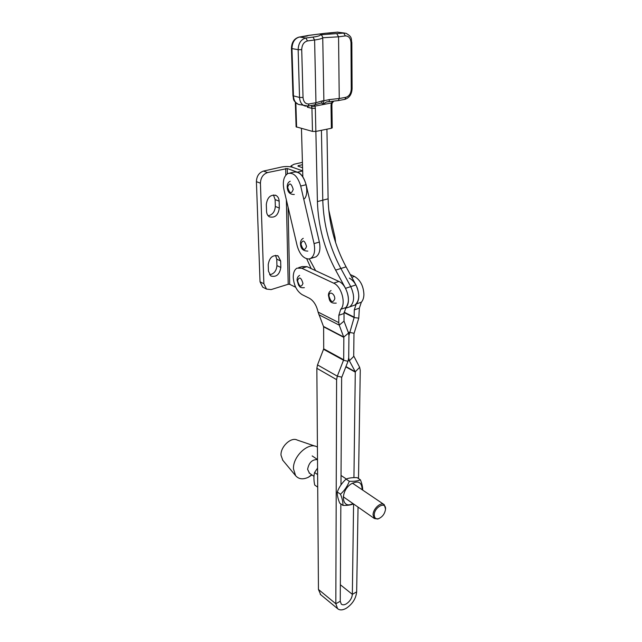 <?xml version="1.0" encoding="UTF-8"?>
<svg xmlns="http://www.w3.org/2000/svg" width="642" height="642" viewBox="0 0 642 642"><rect width="100%" height="100%" fill="white"/><g stroke="black" fill="none" stroke-linecap="round" stroke-linejoin="round"><path stroke-width="0.96" d="M295.689 287.271L289.694 284.318L288.081 207.181M287.375 173.773L287.271 168.533L297.39 172.168C305.006 174.343 309.821 192.359 304.533 198.731M306.715 258.806L311.153 268.589M302.422 162.354L294.052 164.232L291.011 165.909L292.64 167.321L302.671 170.884L292.64 167.321C289.357 166.366 285.682 166.27 281.597 167.016L263.501 171.069C259.031 172.618 256.664 176.141 256.407 181.638L260.034 281.806L262.706 287.126L263.565 287.568M287.271 168.533L267.545 172.578C263.068 174.142 260.7 177.682 260.427 183.203L263.878 283.756L266.534 289.093L271.133 289.59L288.202 284.262L289.694 284.318M269.584 274.784C274.014 273.925 276.469 270.86 276.935 265.595L276.758 259.151L275.522 255.339M268.139 215.768C272.521 214.853 274.912 211.74 275.322 206.435L275.137 199.59L273.42 194.943M280.827 267.457L280.658 260.989L278.106 255.965C272.681 254.665 269.383 257.554 268.236 264.632L268.436 271.149L270.884 276.012C276.317 277.392 279.631 274.535 280.827 267.457L276.935 265.595M279.318 208.072L279.15 201.203C279.013 198.506 277.994 196.604 276.1 195.489C270.611 194.301 267.353 197.271 266.318 204.397L266.542 211.314C266.687 213.914 267.658 215.76 269.463 216.852C274.961 218.128 278.243 215.198 279.318 208.072L275.322 206.435M298.169 166.19L298.161 165.676L297.96 166.118L302.583 167.739M298.161 165.676L302.494 164.697M308.85 258.999C303.562 258.71 299.67 254.312 297.174 245.822L283.965 189.687C282.424 181.534 283.748 176.133 287.937 173.484C293.506 172.257 297.76 176.446 300.705 186.036L314.05 243.599C315.447 250.998 314.299 255.949 310.608 258.461L308.85 258.999M289.791 173.059L293.362 172.233C298.947 171.005 303.209 175.17 306.13 184.727L319.363 242.066C320.743 249.441 319.572 254.384 315.864 256.896L314.099 257.434M332.227 127.838L331.368 128.288L331.031 105.457L331.312 102.969L333.062 101.3M314.042 104.991L314.965 105.954L315.342 108.354L315.856 131.433L331.368 128.288M326.93 129.186L328.11 198.827L322.782 200.192L321.417 130.302L322.782 200.192L317.413 201.572L315.864 131.433L312.485 131.409L296.098 126.811L295.336 102.247M308.329 106.034L307.422 107.246L307.646 106.155M320.904 103.097L321.746 102.64L322.485 100.834L323.881 100.746L322.741 37.758C322.38 35.888 321.594 34.901 320.366 34.796L343.727 33.087L337.395 32.148L326.008 33.215M329.45 99.574L339.241 98.515L338.278 100.577L326.489 101.966L327.998 101.693L326.489 101.966L323.199 104.116L323.881 100.746L329.45 99.574L329.097 101.596M312.485 131.409L311.94 108.338L311.338 105.481M323.199 104.116L321.321 102.889M307.012 36.064L308.553 35.422L299.605 37.019L305.849 38.03L312.967 37.1C317.822 36.442 320.286 35.671 320.366 34.796M311.683 106.741L331.312 102.969L332.099 103.21L331.89 105.039M314.692 104.871L321.417 102.889M328.11 198.827C328.768 223.047 334.755 245.717 346.078 266.855L340.878 268.484C329.539 247.258 323.504 224.491 322.782 200.192C323.504 224.491 329.539 247.258 340.878 268.484L350.749 286.621C354.841 295.866 354.52 302.607 349.762 306.836L345.284 308.377M346.078 266.855L355.925 284.912C360.01 294.116 359.664 300.841 354.882 305.062L352.915 305.744M317.413 201.572C318.199 225.952 324.266 248.807 335.63 270.122L345.524 288.338C349.248 296.339 349.368 302.759 345.877 307.582M335.63 270.122L340.878 268.484L350.749 286.621C354.841 295.866 354.52 302.607 349.762 306.836L354.882 305.062M315.631 270.659L309.308 258.927M302.839 176.919L301.451 128.448M340.709 309.324L338.824 315.294L338.791 322.613L339.225 325.133L343.847 337.395L343.687 359.769L337.307 376.18L336.601 379.631L335.822 603.769L337.564 608.624C339.69 610.422 342.579 610.309 346.223 608.303C352.474 604.066 355.957 598.585 356.663 591.868L352.346 594.332L340.356 584.766L352.346 594.332C351.936 598.248 349.914 601.434 346.271 603.897C344.16 605.053 342.499 605.109 341.271 604.082L340.252 601.241L335.822 603.769L318.448 589.476L316.851 368.299L317.517 364.905L323.704 348.831L323.624 326.826L318.071 312.06C316.562 305.375 313.665 300.777 309.372 298.257L302.165 294.67C296.877 291.259 293.9 285.481 293.242 277.32C293.242 272.714 294.485 269.656 296.981 268.147L301.78 268.236L333.647 283.154C341.592 286.332 346.335 304.027 340.709 309.324L345.926 307.534C351.583 302.23 346.873 284.607 338.912 281.453L306.988 266.655L301.78 268.236M320.695 594.685L318.448 589.476L335.822 603.769L340.252 601.241L340.854 503.938M349.312 278.098C355.154 281.597 358.316 287.624 358.806 296.179C358.717 299.581 357.859 302.181 356.238 303.979L361.326 302.221C362.963 300.432 363.821 297.832 363.918 294.437C363.452 285.923 360.298 279.92 354.448 276.445L350.283 274.567M361.326 302.221L359.36 308.136L358.782 318.167L354.127 317.557L354.288 309.901L359.36 308.136M358.509 478.563L360.266 370.209L359.648 367.336L353.702 355.909L353.983 333.671L358.782 318.167M358.043 507.1L356.663 591.868L352.346 594.332L353.582 503.978M359.648 367.336L355.283 371.75L353.935 477.632M345.918 366.566L355.283 371.75L349.368 360.772L348.718 357.835L348.935 335.525L354.127 317.557L344.056 312.566M356.238 303.979L354.288 309.901M338.824 315.294L344.024 313.481L345.926 307.534M344.024 313.481L344.024 321.136L348.534 333.054L348.935 335.525L348.71 357.835L347.996 361.302L341.64 377.624L340.974 484.903M298.69 267.626L302.165 266.574L306.988 266.655M317.509 459.624C312.189 459.375 308.89 462.625 307.598 469.358L309.484 473.194M282.793 460.282L281.011 455.234C280.402 446.72 291.147 436.688 297.166 440.043L315.045 446.142M312.004 474.952L308.345 477.279C302.928 479.743 298.682 479.213 295.609 475.674L293.474 468.893C292.688 456.59 308.272 441.913 316.763 446.72L317.421 447.073M328.728 209.782L335.044 237.556L335.63 242.62M374.254 514.932C374.374 517.966 375.787 519.217 378.491 518.688C382.504 516.971 384.855 513.769 385.537 509.09L385.545 508.761C385.73 501.025 374.19 507.252 374.254 514.932M379.31 518.391L377.769 519.033L374.39 518.511L373.05 514.868C372.946 508.817 380.971 501.53 384.229 504.66L385.545 509.018M317.71 487.158L314.7 485.031C313.705 480.208 313.673 476.027 314.588 472.504L317.573 468.074M317.621 474.607L314.588 472.504M346.086 479.109C348.791 477.937 352.482 477.455 357.161 477.664L360.403 479.823C357.787 480.994 354.095 481.484 349.32 481.291L346.086 479.109C342.138 482.696 339.201 486.989 337.275 491.965C337.09 495.006 337.917 498.73 339.73 503.143L342.924 505.398C347.346 505.527 350.861 505.029 353.469 503.906M362.136 489.718C361.911 482.006 358.14 480.136 350.837 484.116C339.642 491.668 341.785 510.013 352.883 503.497M362.674 490.079C362.754 487.222 361.992 483.795 360.403 479.823M349.32 481.291C347.41 486.283 344.465 490.584 340.485 494.204C342.314 498.673 343.125 502.405 342.924 505.398M340.485 494.204L337.275 491.965M297.39 172.168L302.671 170.957M285.682 168.485L285.826 175.13M286.372 199.919L288.202 284.262M263.501 171.069L267.545 172.578M260.034 281.806L263.878 283.756M256.407 181.638L260.427 183.203M276.758 259.151L280.658 260.989M275.137 199.59L279.15 201.203M319.363 242.066L314.05 243.599M306.13 184.727L300.705 186.036M291.436 48.383L292.953 95.738L299.541 97.448L298.145 49.675L291.958 48.583L293.466 96.043C293.747 100.216 295.368 102.985 298.321 104.341L299.886 104.718M315.342 108.354L311.94 108.338L307.422 107.246L307.39 106.179M336.938 33.978L338.559 36.811L345.348 35.904C348.758 35.928 350.636 38.239 350.997 42.837L351.254 89.021C350.957 93.523 349.152 96.284 345.845 97.327L339.241 98.515L338.559 36.811L322.741 37.758C321.947 38.608 319.243 39.355 314.604 39.989L307.486 40.936C303.875 41.899 301.949 44.812 301.716 49.675L303.032 97.464C303.514 101.99 305.528 104.165 309.059 103.972L315.968 102.72L314.604 39.989L312.967 37.1M307.791 106.131L315.037 104.806L315.968 102.72L322.485 100.834M295.842 102.776L296.596 127.148M308.465 35.414L325.767 33.207L307.991 35.511M299.605 37.019C294.79 38.287 292.246 42.139 291.958 48.583L291.436 48.343C291.645 42.22 294.229 38.456 299.18 37.059L299.605 37.019M301.716 49.675L298.145 49.675C298.458 43.191 301.018 39.306 305.849 38.03L307.486 40.936M344.449 33.039L337.395 32.148L330.534 33.015M345.348 35.904L343.727 33.087L345.982 33.272C352.843 37.1 350.853 38.953 351.84 42.573L351.84 42.532M306.146 106.187L304.388 105.802C301.427 104.437 299.814 101.653 299.541 97.448L303.032 97.464M330.614 33.023L325.959 33.199M299.517 37.011L306.707 36.104M331.031 105.457L331.89 105.087L332.227 127.886M345.845 97.327L344.874 99.374L337.933 100.642M351.254 89.021L352.089 88.692C351.776 94.318 349.368 97.873 344.874 99.374L344.521 99.438M350.997 42.837L351.84 42.573L352.089 88.652M292.953 95.778C293.956 98.98 291.966 100.176 298.321 104.341L308.136 106.066L309.059 103.972M355.925 284.912L345.524 288.338M302.968 283.403C301.066 277.28 299.26 276.405 297.543 280.771C299.421 286.862 301.226 287.744 302.968 283.403M355.371 372.159L345.805 366.863M353.798 356.334L349.368 360.772L348.357 360.226M354.055 333.27L348.173 332.107M354.191 317.148L344.096 312.156M354.448 276.445L351.776 277.304M338.791 322.613L318.071 312.06M344.024 321.136L339.225 325.133L318.857 314.716M348.534 333.054L343.791 337.034L323.56 326.473M343.847 337.395L323.624 326.826M343.687 359.769L323.704 348.831M347.996 361.302L343.582 360.266L323.608 349.32M341.745 377.135L337.307 376.18L317.517 364.905M336.601 379.631L316.851 368.299M338.912 281.453L333.647 283.154M335.044 237.556L334.137 237.821M293.209 189.382C291.235 182.986 289.382 182.28 287.648 187.263C289.606 193.643 291.46 194.349 293.209 189.382M306.539 246.464C304.597 240.164 302.735 239.346 300.962 244C302.888 250.268 304.741 251.086 306.539 246.464M334.795 298.843C334.939 293.498 328.808 290.569 328.969 296.01C330.895 302.318 332.837 303.257 334.795 298.843M262.706 287.126L266.534 289.093M277.288 255.58L278.106 255.965M275.105 195.096L276.1 195.489M291.035 166.896L291.019 166.101M315.864 256.896L310.608 258.461M337.307 32.132L337.957 32.1M306.659 36.096L308.12 35.454M333.639 101.243L332.099 103.21M299.637 275.378C297.856 276.413 297.005 278.034 297.077 280.225M297.085 280.297L298.57 285.2C299.942 286.34 299.252 288.122 304.372 287.672M337.564 608.624L320.238 594.307M311.707 474.743L308.345 477.279M282.528 459.953L295.609 475.674M290.216 181.261C288.274 182.047 287.263 183.901 287.191 186.83M287.191 186.894C287.472 192.07 289.847 194.598 294.309 194.478M303.257 238.326C301.395 239.289 300.464 241.015 300.488 243.487M300.488 243.559C300.568 248.582 303.016 251.086 307.831 251.086M331.063 290.521C329.242 291.677 328.375 293.298 328.447 295.392M328.447 295.481C329.458 298.907 328.736 303.722 336.239 303.12M378.491 518.688L377.769 519.033M374.39 518.511L343.229 496.756M313.978 476.332L309.067 472.905M383.812 504.379L352.402 483.129M346.311 479.012L341.03 475.441M317.509 459.536L312.173 455.924M385.545 508.761L385.593 508.015"/></g></svg>
